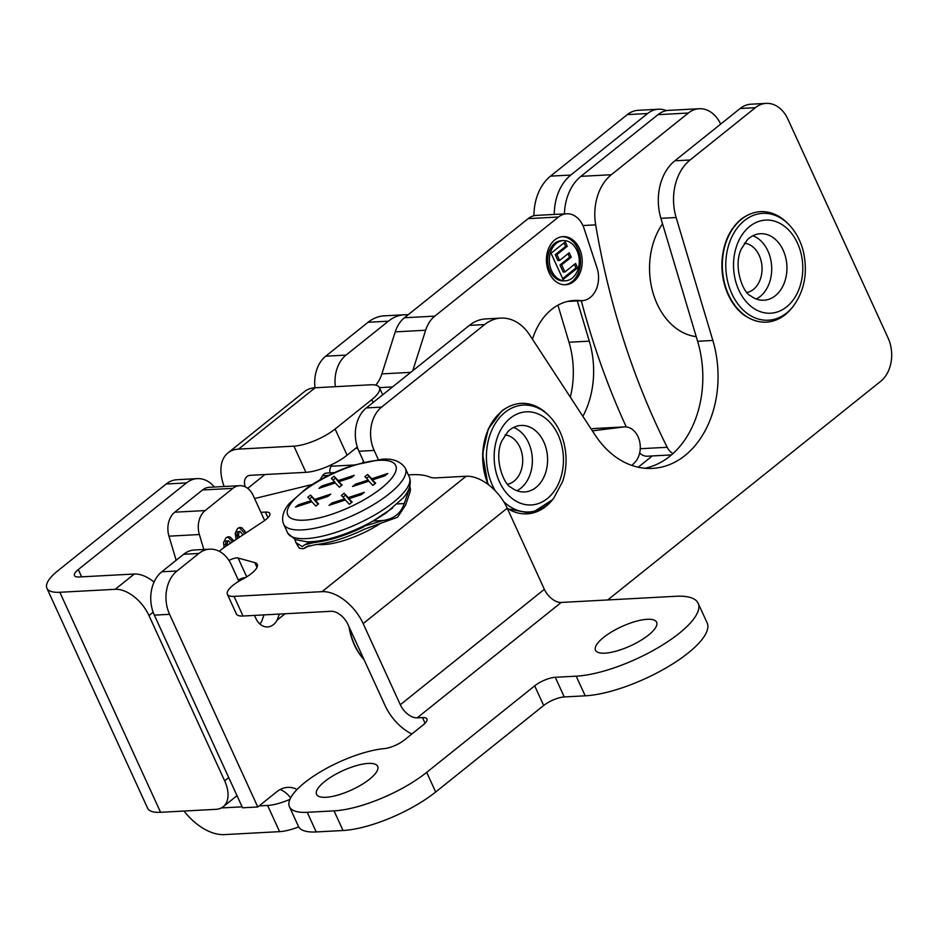 <?xml version="1.0" encoding="UTF-8"?>
<svg xmlns="http://www.w3.org/2000/svg" width="938" height="938" viewBox="0 0 938 938"><rect width="100%" height="100%" fill="white"/><g stroke="black" fill="none" stroke-linecap="round" stroke-linejoin="round"><path stroke-width="1.41" d="M378.331 459.55L374.168 450.439A31.704 23.532 -93.1 0 1 381.59 407.104L484.629 324.56A47.568 35.292 -93.1 0 1 500.88 318.111A47.568 35.292 -93.1 0 1 529.618 334.878L594.985 434.869A95.125 70.585 86.9 0 0 652.485 468.402A95.125 70.585 86.9 0 0 712.845 340.459L676.134 217.522A47.568 35.292 -93.1 0 1 690.075 159.999L755.371 107.682A31.704 23.532 -93.1 0 1 766.205 103.379A31.704 23.532 -93.1 0 1 787.85 119.067L888.087 337.997A31.704 23.532 -93.1 0 1 880.665 381.332L607.754 599.945M500.88 318.111L485.638 318.932A47.568 35.292 86.9 0 0 469.399 325.38L484.629 324.56M254.503 615.398L255.91 618.482A17.119 12.71 86.9 0 0 267.6 626.947A17.119 12.71 86.9 0 0 277.097 620.124L285.023 613.769M297.076 789.444A31.704 23.532 86.9 0 0 287.696 787.392A31.704 23.532 86.9 0 0 276.874 791.684L257.786 806.973L169.579 614.32A31.704 23.532 -93.1 0 1 177.001 570.984L198.879 553.455A31.704 23.532 -93.1 0 1 209.713 549.164A31.704 23.532 -93.1 0 1 231.358 564.84L238.873 581.279M690.075 159.999L674.832 160.808A47.568 35.292 86.9 0 0 660.903 218.331L676.134 217.522M674.832 160.808L740.141 108.503L755.371 107.682M381.59 407.104L366.348 407.913A31.704 23.532 86.9 0 0 358.937 451.26L374.168 450.439M366.348 407.913L469.399 325.38M209.713 549.164L194.471 549.973A31.704 23.532 86.9 0 0 183.649 554.276L198.879 553.455M177.001 570.984L161.77 571.793L183.649 554.276M161.77 571.793A31.704 23.532 86.9 0 0 154.348 615.14L169.579 614.32M280.181 789.515A31.704 23.532 -93.1 0 1 290.604 797.91M766.205 103.379L750.975 104.2A31.704 23.532 86.9 0 0 740.141 108.503M259.803 623.934A17.119 12.71 86.9 0 0 261.866 620.933L263.988 614.894M279.395 614.073L277.097 620.124M644.84 468.25A95.125 70.585 86.9 0 0 697.614 341.28L660.903 218.331M154.348 615.14L242.555 807.794L257.786 806.973M363.921 462.153L358.937 451.26M412.755 370.745L425.641 330.235A31.704 23.532 -93.1 0 1 434.81 316.129L558.556 216.995A23.778 17.646 -93.1 0 1 566.681 213.77A23.778 17.646 -93.1 0 1 584.081 228.509L597.014 267.893A23.778 17.646 -93.1 0 1 582.17 300.652A23.778 17.646 -93.1 0 1 580.059 300.594A65.953 48.94 86.9 0 0 574.232 300.441A65.953 48.94 86.9 0 0 532.467 339.228M362.748 462.457L363.487 461.203M592.37 430.87L623.735 426.966A19.815 14.703 -93.1 0 1 624.497 426.896A19.815 14.703 -93.1 0 1 639.317 440.203A19.815 14.703 -93.1 0 1 634.569 462.727L631.86 465.436M579.461 248.547A24.095 17.881 -93.1 0 1 565.591 284.753A24.095 17.881 -93.1 0 1 546.455 261.643A24.095 17.881 -93.1 0 1 563.011 236.622A24.095 17.881 -93.1 0 1 579.461 248.547M563.222 240.585L561.534 240.679A20.132 14.938 86.9 0 0 547.686 261.585A20.132 14.938 86.9 0 0 563.679 280.884L565.38 280.802A20.132 14.938 86.9 0 0 576.976 250.54A20.132 14.938 86.9 0 0 563.222 240.585A20.132 14.938 86.9 0 0 549.387 261.491A20.132 14.938 86.9 0 0 565.38 280.802M564.746 284.777A24.095 17.881 86.9 0 0 577.761 248.64A24.095 17.881 86.9 0 0 562.167 236.704M562.659 278.598L575.944 267.951L574.337 264.434M577.644 267.858L563.081 279.536L551.052 253.26L565.251 241.887L567.291 246.331L556.961 254.608L559.623 260.436L569.237 252.732L571.277 257.176L561.663 264.879L564.911 271.985L575.615 263.414L577.644 267.858L575.944 267.951M564.911 271.985L563.21 272.079L559.963 264.973L569.577 257.27L567.971 253.752M561.663 264.879L559.963 264.973M571.277 257.176L569.577 257.27M559.623 260.436L557.922 260.529L555.261 254.702L565.591 246.424L563.984 242.907M556.961 254.608L555.261 254.702M567.291 246.331L565.591 246.424M566.681 213.77L536.29 215.4A23.778 17.646 86.9 0 0 528.164 218.624L404.407 317.759A31.704 23.532 86.9 0 0 395.238 331.876L381.872 373.899A31.704 23.532 -93.1 0 1 375.716 385.131M624.497 426.896L594.106 428.525A19.815 14.703 86.9 0 0 593.332 428.596L591.069 428.877M332.146 464.416L331.067 466.233A7.926 5.886 86.9 0 0 329.988 472.869M673.027 453.523A15.852 11.76 -93.1 0 1 667.188 447.285A639.001 474.124 -93.1 0 1 595.677 224.85A47.568 35.292 -93.1 0 1 611.33 174.726L580.927 176.356A47.568 35.292 86.9 0 0 564.418 213.899M580.927 176.356L657.96 114.659L688.351 113.029A31.704 23.532 -93.1 0 1 699.185 108.726A31.704 23.532 -93.1 0 1 720.677 124.086M699.185 108.726L668.794 110.356A31.704 23.532 86.9 0 0 657.96 114.659M639.669 452.972A15.852 11.76 86.9 0 0 647.349 456.208L671.456 454.907M626.267 426.942A639.001 474.124 -93.1 0 1 581.267 300.699M611.33 174.726L688.351 113.029M240.62 578.852L241.078 580.012M242.156 578.289L242.508 579.25M239.331 581.009L238.909 579.625M230.76 543.008L228.262 540.734L225.788 541.144L225.741 546.338M228.262 540.734L227.488 541.05L227.148 545.4M224.135 547.429L223.549 542.598L225.988 537.779L228.438 536.724L230.361 537.181L233.867 540.956M232.601 541.789L227.594 536.876M243.048 534.859L239.917 531.4L237.431 531.811L236.822 535.152L237.9 538.283M239.917 531.4L239.131 531.717L238.522 535.059L239.272 537.368M236.188 539.409L235.204 533.265L237.631 528.446L240.093 527.391L242.016 527.848L246.19 532.784M244.888 533.64L239.249 527.555M203.816 549.469L199.348 534.531A19.815 14.703 -93.1 0 1 205.152 510.565L232.87 488.358A19.815 14.703 -93.1 0 1 239.647 485.673A19.815 14.703 -93.1 0 1 253.178 495.475L264.645 520.52M239.647 485.673L209.244 487.303A19.815 14.703 86.9 0 0 202.479 489.988L174.761 512.195A19.815 14.703 86.9 0 0 168.957 536.161L176.156 560.279M334.35 472.635L326.659 473.057A7.926 5.886 86.9 0 0 322.531 475.742L319.893 479.951M404.606 314.746L384.299 315.836A47.568 35.292 86.9 0 0 368.048 322.273L388.367 321.195A47.568 35.292 -93.1 0 1 404.606 314.746A47.568 35.292 -93.1 0 1 408.112 314.793M570.316 397.137A79.273 58.813 86.9 0 0 568.991 342.241L557.934 305.202M554.276 214.439A47.568 35.292 -93.1 0 1 570.82 175.043L550.5 176.133A47.568 35.292 86.9 0 0 533.968 215.74M550.5 176.133L627.299 114.612L647.619 113.521A31.704 23.532 -93.1 0 1 658.441 109.218A31.704 23.532 -93.1 0 1 666.449 110.649M658.441 109.218L638.133 110.309A31.704 23.532 86.9 0 0 627.299 114.612M46.9 588.232L147.629 808.251A46.197 14.539 -24.6 0 0 160.574 812.296L59.844 592.277A46.197 14.539 155.4 0 1 46.9 588.232A46.197 14.539 155.4 0 1 57.98 570.656L166.143 484.008L186.463 482.918A31.704 23.532 -93.1 0 1 197.285 478.626A31.704 23.532 -93.1 0 1 214.415 487.021M197.285 478.626L176.977 479.717A31.704 23.532 86.9 0 0 166.143 484.008M335.323 386.679A31.704 23.532 -93.1 0 1 346.028 355.103L325.721 356.194A31.704 23.532 86.9 0 0 315.016 387.769M325.721 356.194L368.048 322.273M346.028 355.103L388.367 321.195M81.618 576.847L78.288 569.565L186.463 482.918M570.82 175.043L647.619 113.521M582.873 416.343A79.273 58.813 86.9 0 0 589.299 341.151L577.292 300.922M259.111 805.918L267.6 805.461L279.594 831.643L224.229 834.621A46.197 27.343 51.3 0 1 184 811.042M221.321 807.946L242.11 806.832M224.159 486.505A46.197 27.343 51.3 0 1 227.934 452.937A46.197 27.343 51.3 0 1 238.557 449.114L315.156 387.769L370.522 384.791A31.704 9.978 155.4 0 1 379.398 387.57A31.704 9.978 155.4 0 1 371.8 399.635L373.113 402.508M315.156 387.769A46.197 27.343 -128.7 0 0 304.522 391.58L227.934 452.937M357.296 447.039L347.083 455.211L335.101 429.029A31.704 9.978 155.4 0 1 293.922 446.148L305.917 472.33A31.704 9.978 -24.6 0 0 347.083 455.211M245.158 486.787A15.852 9.38 -128.7 0 1 246.905 476.61A15.852 9.38 -128.7 0 1 250.552 475.296L305.917 472.33M154.055 582.099A31.704 18.772 -128.7 0 0 134.286 574.021L115.21 589.31A31.704 18.772 51.3 0 1 148.966 615.539L153.152 612.186M59.844 592.277L115.21 589.31M78.288 569.565A15.852 4.995 -24.6 0 0 74.489 575.604A15.852 4.995 -24.6 0 0 78.933 576.987L134.286 574.021M289.912 799.364A31.704 9.978 155.4 0 1 267.6 805.461M279.594 831.643A31.704 9.978 -24.6 0 0 298.683 826.87M228.708 777.555L224.639 780.826A31.704 18.772 51.3 0 1 223.232 806.703A31.704 18.772 51.3 0 1 215.939 809.33L160.574 812.296M224.639 780.826L148.966 615.539M238.557 449.114L293.922 446.148M335.101 429.029L371.8 399.635M335.323 482.953L318.99 488.311L321.91 485.978L334.69 481.804L331.313 478.439L334.057 476.246L338.172 480.584L354.247 475.296L351.34 477.63L338.794 481.722L342.112 485.016L339.368 487.221L335.323 482.953M338.794 481.722L341.455 485.556M338.172 480.584L339.263 482.742M334.057 476.246L339.169 482.765M332.978 480.104L335.065 478.427M334.69 481.804L335.229 482.988M321.91 485.978L322.461 487.174M368.869 481.159L352.547 486.505L355.467 484.172L368.247 480.01L364.87 476.645L367.614 474.44L371.718 478.779L387.804 473.502L384.885 475.836L372.351 479.916L375.669 483.222L372.925 485.415L368.869 481.159M345.36 499.989L329.039 505.348L331.958 503.003L344.738 498.84L341.362 495.475L344.105 493.271L348.209 497.609L364.296 492.333L361.376 494.666L348.842 498.746L352.16 502.053L349.417 504.245L345.36 499.989M311.815 501.795L295.482 507.141L298.401 504.808L311.181 500.646L307.805 497.269L310.548 495.076L314.664 499.415L330.739 494.127L327.831 496.46L315.285 500.552L318.603 503.847L315.86 506.051L311.815 501.795M372.351 479.916L375.001 483.75M371.718 478.779L372.82 480.936M367.614 474.44L372.726 480.971M366.535 478.298L368.611 476.633M368.247 480.01L368.786 481.194M355.467 484.172L356.018 485.38M348.842 498.746L351.492 502.58M348.209 497.609L349.311 499.766M344.105 493.271L349.217 499.802M343.027 497.128L345.102 495.463M344.738 498.84L345.278 500.024M331.958 503.003L332.509 504.21M315.285 500.552L317.947 504.386M314.664 499.415L315.754 501.572M310.548 495.076L315.66 501.596M309.47 498.934L311.557 497.257M311.181 500.646L311.721 501.818M298.401 504.808L298.952 506.004M397.442 503.917L404.231 503.554L408.675 490.902A63.421 19.956 -24.6 0 0 409.378 487.608M404.231 503.554C401.065 513.18 394.007 518.831 383.067 520.496L361.493 526.992M310.607 541.754L304.967 544.673L314.5 542.469A63.421 19.956 -24.6 0 0 363.78 526.875M304.967 544.673L302.212 546.526L296.033 542.739L294.79 539.397M296.021 542.739L299.351 548.296L303.537 548.695L306.386 546.795L315.496 544.661A63.421 19.956 -24.6 0 0 364.776 529.055L397.583 517.201L405.591 505.043L409.683 493.095A63.421 19.956 -24.6 0 0 409.8 486.564L409.73 486.412M373.066 521.012L392.647 508.009M509.709 429.956A33.299 24.705 86.9 0 0 508.044 431.421L501.924 440.766C493.458 458.389 503.788 484.7 511.058 487.397A33.299 24.705 86.9 0 0 524.647 491.946A33.299 24.705 86.9 0 0 543.806 441.915A33.299 24.705 86.9 0 0 521.082 425.453A33.299 24.705 86.9 0 0 509.709 429.956M510.378 418.125A46.63 34.6 86.9 0 0 512.617 498.852A46.63 34.6 86.9 0 0 563.421 458.154A46.63 34.6 86.9 0 0 510.378 418.125M505.09 434.927A24.857 18.443 -93.1 0 1 519.875 447.168A24.857 18.443 -93.1 0 1 507.728 484.231M516.944 490.726A33.299 24.705 86.9 0 0 528.575 442.736A33.299 24.705 86.9 0 0 513.555 427.482M749.063 238.229A33.299 24.705 86.9 0 0 747.398 239.694L741.278 249.027C732.813 266.662 743.142 292.961 750.412 295.669A33.299 24.705 86.9 0 0 764.001 300.207A33.299 24.705 86.9 0 0 783.16 250.188A33.299 24.705 86.9 0 0 760.437 233.714A33.299 24.705 86.9 0 0 749.063 238.229M749.743 226.398A46.63 34.6 86.9 0 0 751.971 307.113A46.63 34.6 86.9 0 0 802.776 266.415A46.63 34.6 86.9 0 0 749.743 226.398M696.231 336.636A66.586 49.409 -93.1 0 1 653.188 293.418A66.586 49.409 -93.1 0 1 662.545 223.83M744.444 243.2A24.857 18.443 -93.1 0 1 759.229 255.441A24.857 18.443 -93.1 0 1 747.082 292.492M756.298 298.999A33.299 24.705 86.9 0 0 767.929 251.009A33.299 24.705 86.9 0 0 752.909 235.755M289.455 806.75L298.448 826.39A63.421 19.956 -24.6 0 0 316.212 831.947L343.038 830.505A71.347 22.453 -24.6 0 0 435.678 792L543.677 705.493A15.852 4.995 155.4 0 1 564.254 696.934L585.195 695.82A79.273 24.951 -24.6 0 0 668.677 666.379A79.273 24.951 -24.6 0 0 707.135 622.867L698.142 603.24A79.273 24.951 155.4 0 1 659.684 646.739A79.273 24.951 155.4 0 1 576.202 676.181L555.273 677.295A15.852 4.995 -24.6 0 0 534.683 685.854L426.696 772.361A71.347 22.453 155.4 0 1 334.045 810.878L307.218 812.308A63.421 19.956 155.4 0 1 289.455 806.75A63.421 19.956 155.4 0 1 318.662 772.9A63.421 19.956 155.4 0 1 384.346 748.594A15.852 4.995 -24.6 0 0 404.266 740.094L423.132 724.98A15.852 4.995 -24.6 0 0 426.931 718.942A15.852 4.995 -24.6 0 0 422.487 717.558L417.187 717.84L561.252 602.442L675.935 596.287A79.273 24.951 155.4 0 1 698.142 603.24M603.568 637.441A33.616 10.576 155.4 0 1 635.354 621.495A33.616 10.576 155.4 0 1 656.623 622.246A33.616 10.576 155.4 0 1 630.477 645.848A33.616 10.576 155.4 0 1 595.513 650.222A33.616 10.576 155.4 0 1 603.568 637.441M324.618 781.565A33.616 10.576 155.4 0 1 356.405 765.619A33.616 10.576 155.4 0 1 377.674 766.369A33.616 10.576 155.4 0 1 351.516 789.972A33.616 10.576 155.4 0 1 316.552 794.345A33.616 10.576 155.4 0 1 324.618 781.565M561.252 602.442A15.852 9.38 51.3 0 1 544.368 589.322L400.303 704.731A15.852 9.38 -128.7 0 0 417.187 717.84M400.303 704.731L363.158 623.594L507.224 508.197A38.61 22.852 -128.7 0 0 466.116 476.258L322.062 591.655A38.61 22.852 51.3 0 1 363.158 623.594M322.062 591.655L234.054 596.38A23.778 7.481 155.4 0 1 227.383 594.293A23.778 7.481 155.4 0 1 242.332 579.332A23.778 7.481 -24.6 0 0 257.282 564.371A23.778 7.481 -24.6 0 0 254.808 562.612L238.088 558.016A7.926 2.497 -24.6 0 0 228.978 560.49M227.383 594.293L236.376 613.933A23.778 7.481 -24.6 0 0 243.036 616.02L331.044 611.295A15.852 9.38 -128.7 0 1 347.928 624.415L385.072 705.54A38.61 22.852 51.3 0 0 411.829 734.02M238.275 579.965A7.926 2.497 155.4 0 1 245.522 577.562M219.293 551.321L222.353 548.777A15.852 4.995 155.4 0 1 225.003 546.831L263.707 521.165A15.852 4.995 -24.6 0 0 269.804 513.461A15.852 4.995 -24.6 0 0 265.372 512.078L260.881 512.312M408.581 474.909A88.782 27.941 155.4 0 1 429.71 477.032A31.704 9.978 -24.6 0 0 436.405 477.852L466.116 476.258M254.585 498.559L309.739 485.098A15.852 4.995 155.4 0 1 312.037 484.629M380.394 523.486A49.784 15.665 155.4 0 1 317.665 544.403M544.368 589.322L507.224 508.197M697.614 341.28L712.845 340.459M528.164 218.624L558.556 216.995M434.81 316.129L404.407 317.759M355.608 448.387L357.718 448.27M353.978 465.002L331.067 466.233M379.444 387.652L392.53 386.948M410.75 372.351L381.872 373.899M395.238 331.876L425.641 330.235M593.332 428.596L623.735 426.966M580.059 300.594L568.451 301.227M582.92 225.542L595.677 224.85M667.188 447.285L640.244 448.727M226.867 544.392L225.179 544.486M230.361 537.181L228.673 537.275M238.522 535.059L236.822 535.152M242.016 527.848L240.316 527.942M168.957 536.161L199.348 534.531M205.152 510.565L174.761 512.195M202.479 489.988L232.87 488.358M322.531 475.742L328.476 475.425M247.702 488.346L264.962 474.522M638.203 467.218L652.285 455.938M568.991 342.241L589.299 341.151M379.104 460.312A59.399 18.701 155.4 0 1 357.495 503.366A59.399 18.701 155.4 0 1 288.623 507.059A59.399 18.701 155.4 0 1 379.104 460.312M283.299 523.392A66.973 21.082 -24.6 0 0 353.216 515.325A66.973 21.082 -24.6 0 0 405.017 467.663C400.045 461.027 392.272 458.236 381.707 459.28L353.274 465.236C336.003 471.017 320.374 478.755 306.351 488.417L289.361 503.425C283.475 510.342 281.447 517.002 283.299 523.392L287.86 533.347A66.973 21.082 155.4 0 0 357.19 524.025A66.973 21.082 155.4 0 0 409.578 477.63L405.017 467.663M408.675 490.902L407.983 490.937M373.031 521.036L383.067 520.496M314.5 542.469L316.985 541.179M308.379 545.975L304.838 547.815M349.428 627.686A55.307 41.038 86.9 0 0 363.967 659.437M364.061 659.649A54.814 40.674 -93.1 0 1 349.006 626.783M503.683 501.607A53.501 39.689 86.9 0 0 553.69 498.254L562.73 481.311C566.74 468.789 567.138 455.974 563.902 442.842C561.135 432.137 556.257 423.202 549.281 416.062L547.956 414.737A55.307 41.038 86.9 0 0 502.205 410.891A55.307 41.038 86.9 0 0 488.499 484.758M507.294 508.337A55.307 41.038 86.9 0 0 552.517 499.708L531.225 513.403L507.481 508.759M488.147 484.489A54.814 40.674 -93.1 0 1 497.82 414.971M549.281 416.062A53.501 39.689 86.9 0 0 505.019 412.345A53.501 39.689 86.9 0 0 495.287 490.82M741.559 219.164A55.307 41.038 86.9 0 0 731.03 299.492A55.307 41.038 86.9 0 0 791.871 307.981C777.192 324.314 761.093 326.576 743.564 314.769C736.705 309.446 731.3 302.165 727.36 292.902C723.362 283.264 721.557 273.017 721.943 262.148C723.069 243.399 729.483 229.06 741.161 219.152C756.814 207.919 772.197 209.209 787.31 223.01A55.307 41.038 86.9 0 0 741.559 219.164M741.993 313.116A54.814 40.674 -93.1 0 1 737.174 223.232M793.044 306.527C804.64 290.745 808.04 272.266 803.256 251.114C800.489 240.398 795.612 231.475 788.635 224.334A53.501 39.689 86.9 0 0 744.373 220.618A53.501 39.689 86.9 0 0 734.196 298.319A53.501 39.689 86.9 0 0 793.044 306.527L791.871 307.981M435.678 792L426.696 772.361M334.045 810.878L343.038 830.505M534.683 685.854L543.677 705.493M564.254 696.934L555.273 677.295M422.487 717.558L425.078 723.221M243.036 616.02L234.054 596.38M246.706 576.835L238.088 558.016M257 567.396L254.808 562.612M265.372 512.078L267.963 517.729M307.218 812.308L316.212 831.947M576.202 676.181L585.195 695.82M567.49 301.438L582.17 300.652M379.398 387.57L382.716 394.816M237.009 795.67L223.232 806.703M409.578 477.63C411.43 484.008 409.402 490.668 403.504 497.597L386.526 512.594C371.929 522.642 355.701 530.556 337.844 536.348C326.002 540.089 315.707 541.906 306.949 541.812L295.341 539.643L287.86 533.347M309.376 545.682L303.537 548.707M364.401 660.399L348.748 626.221M487.854 484.266L482.589 453.886L488.229 429.053L501.807 410.891C517.459 399.658 532.843 400.936 547.956 414.737M553.69 498.254L552.517 499.708M788.635 224.334L787.31 223.01"/></g></svg>
